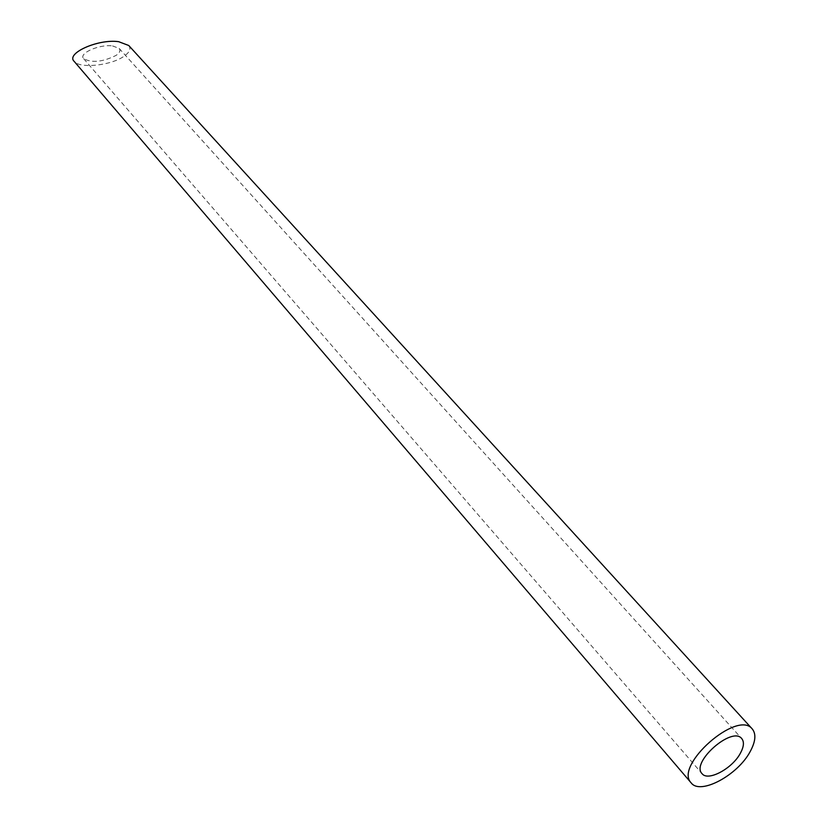 <?xml version="1.0" encoding="UTF-8"?>
<svg xmlns="http://www.w3.org/2000/svg" width="828" height="828" viewBox="0 0 828 828"><rect width="100%" height="100%" fill="white"/><g stroke="black" fill="none" stroke-linecap="round" stroke-linejoin="round"><path stroke-width="0.62" stroke-dasharray="4.14 3.1" d="M112.556 45.923L119.16 48.428C120.784 50.456 119.791 52.764 116.179 55.341C102.92 61.965 92.094 63.094 83.69 58.726C78.091 53.541 99.267 44.019 112.556 45.923M128.723 45.488C131.259 48.666 129.706 52.236 124.076 56.221C111.066 65.609 79.54 68.859 74.147 61.344M83.69 58.726L702.04 773.652M119.16 48.428L741.733 738.586"/><path stroke-width="1.24" d="M740.387 753.232C743.896 746.732 744.351 741.847 741.733 738.586C732.118 725.825 690.562 762.536 702.04 773.652C707.93 781.704 732.304 768.612 740.387 753.232M750.158 751.617C755.622 741.557 756.326 734.001 752.259 728.95C737.489 709.399 673.599 765.838 691.183 782.905C700.26 795.335 737.686 775.246 750.158 751.617M691.183 782.905L74.147 61.344C65.567 53.416 98.139 38.719 118.652 41.679L128.723 45.488L752.259 728.95"/></g></svg>
